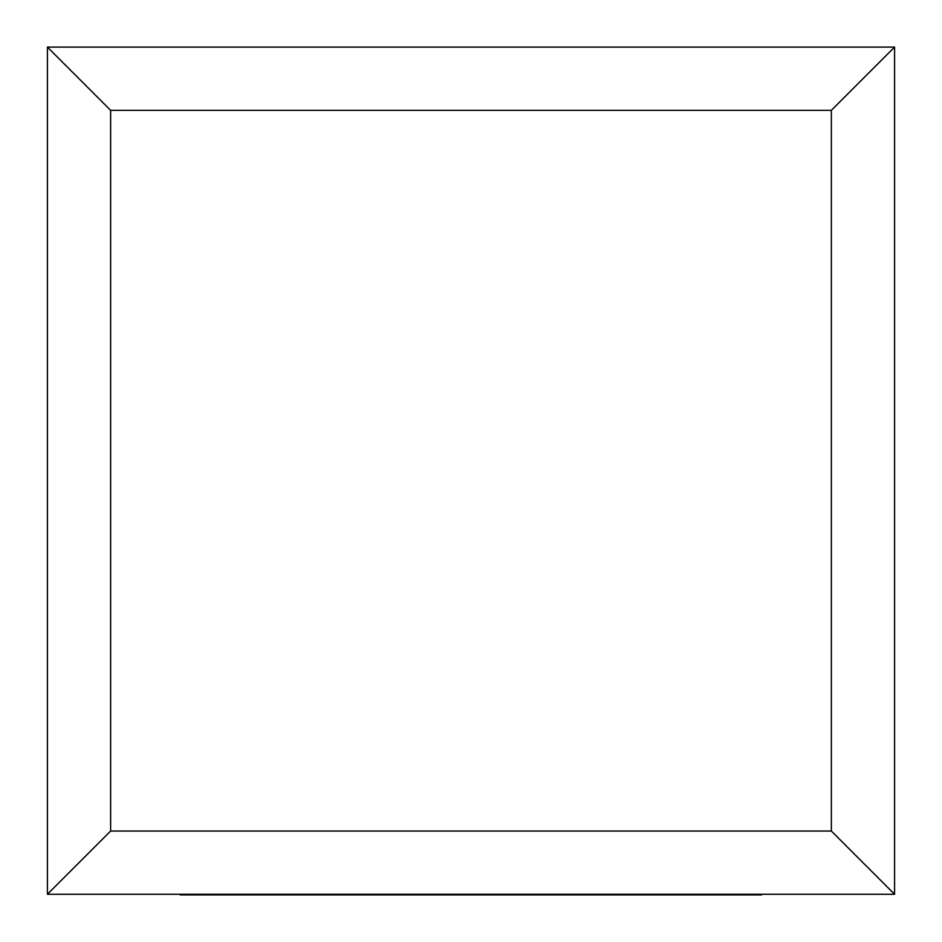 <?xml version="1.0" encoding="UTF-8"?>
<svg xmlns="http://www.w3.org/2000/svg" width="942" height="942" viewBox="0 0 942 942"><rect width="100%" height="100%" fill="white"/><g stroke="black" fill="none" stroke-linecap="round" stroke-linejoin="round"><path stroke-width="1.41" d="M47.418 894.264L47.418 47.1L894.582 47.1L894.582 894.264L47.418 894.264L110.638 831.044L831.362 831.044L894.582 894.264M47.418 47.1L110.638 110.32L110.638 831.044M894.582 47.1L831.362 110.32L110.638 110.32M578.777 894.264L578.777 894.9L761.572 894.9L761.572 894.264M578.777 894.9L515.109 894.9L515.109 894.264M565.059 894.9L565.059 894.264M515.109 894.9L479.148 894.9L479.148 894.264M479.148 894.9L430.647 894.9L430.647 894.264M430.647 894.9L419.296 894.9L419.296 894.264M419.296 894.9L335.175 894.9L335.175 894.264M335.175 894.9L317.23 894.9L317.23 894.264M317.23 894.9L180.134 894.9L180.134 894.264M212.868 894.9L212.868 894.264M279.762 894.9L279.762 894.264M245.285 894.9L245.285 894.264M831.362 831.044L831.362 110.32"/></g></svg>
